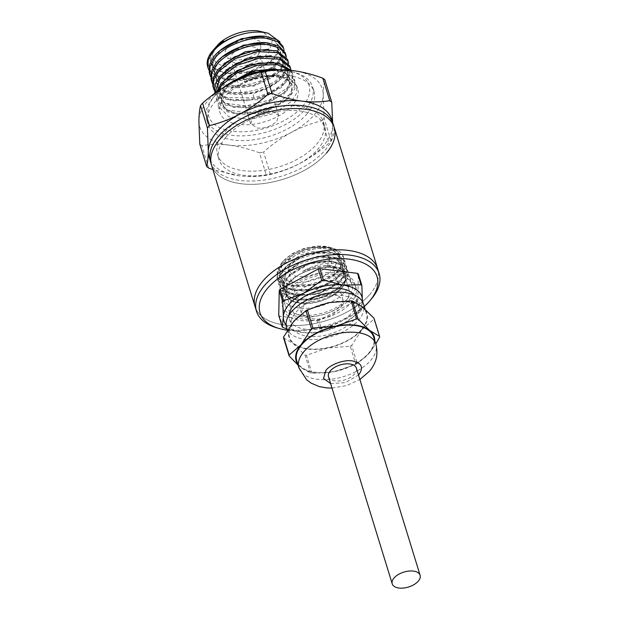 <?xml version="1.0" encoding="UTF-8"?>
<svg xmlns="http://www.w3.org/2000/svg" width="619" height="619" viewBox="0 0 619 619"><rect width="100%" height="100%" fill="white"/><g stroke="black" fill="none" stroke-linecap="round" stroke-linejoin="round"><path stroke-width="0.46" stroke-dasharray="3.1 2.32" d="M326.406 153.125A64.167 34.385 -17.1 0 1 261.45 183.789A64.167 34.385 -17.1 0 1 211.59 165.327A64.167 34.385 162.9 0 0 261.45 183.789A64.167 34.385 162.9 0 0 326.406 153.125A64.167 34.385 162.9 0 0 334.26 127.591M210.576 162.031A64.167 34.385 162.9 0 0 260.437 180.5A64.167 34.385 162.9 0 0 325.393 149.829A64.167 34.385 162.9 0 0 333.246 124.295M225.726 137.403A55.416 29.697 162.9 0 0 218.94 159.454A55.416 29.697 162.9 0 0 261.999 175.409A55.416 29.697 162.9 0 0 318.104 148.924A55.416 29.697 162.9 0 0 324.882 126.864A55.416 29.697 162.9 0 0 281.823 110.917A55.416 29.697 162.9 0 0 225.726 137.403M244.768 117.03A55.416 29.697 162.9 0 0 224.271 132.69A55.416 29.697 162.9 0 0 217.493 154.75A55.416 29.697 162.9 0 0 260.553 170.697A55.416 29.697 162.9 0 0 316.649 144.212A55.416 29.697 162.9 0 0 323.435 122.16A55.416 29.697 162.9 0 0 279.672 106.29M210.011 159.625A64.167 34.385 162.9 0 0 238.787 175.757A64.167 34.385 162.9 0 0 300.942 162.882A64.167 34.385 162.9 0 0 323.946 145.125A64.167 34.385 162.9 0 0 332.62 125.58A64.167 34.385 162.9 0 0 332.364 121.989M332.643 122.632L332.62 125.58C332.465 132.025 331.923 137.078 330.995 140.737A72.918 39.074 -17.1 0 1 329.981 141.96A72.918 39.074 -17.1 0 1 328.929 143.167C320.178 150.897 310.854 157.474 300.942 162.882C290.969 168.097 280.809 171.95 270.449 174.442A72.918 39.074 -17.1 0 1 266.394 175.278C257.775 176.725 248.567 176.887 238.787 175.757L212.897 169.56M330.995 140.737L324.085 118.291L323.203 94.978A64.167 34.385 162.9 0 0 292.725 70.551A64.167 34.385 162.9 0 0 230.57 83.426A64.167 34.385 162.9 0 0 207.566 101.183A64.167 34.385 162.9 0 0 198.892 120.728A64.167 34.385 162.9 0 0 229.37 145.156C239.213 146.479 249.256 149.04 259.493 152.831L266.394 175.278M324.085 118.291A72.918 39.074 -17.1 0 1 323.079 119.513A72.918 39.074 -17.1 0 1 322.019 120.72L328.929 143.167M307.241 113.617A55.416 29.697 -17.1 0 1 251.136 140.095A55.416 29.697 -17.1 0 1 208.085 124.148A55.416 29.697 -17.1 0 1 214.863 102.096A55.416 29.697 -17.1 0 1 270.96 75.611A55.416 29.697 -17.1 0 1 314.019 91.558A55.416 29.697 -17.1 0 1 307.241 113.617M234.214 81.553A55.416 29.697 162.9 0 0 213.416 97.384A55.416 29.697 162.9 0 0 213.122 97.725A55.416 29.697 162.9 0 0 206.63 119.444A55.416 29.697 162.9 0 0 249.689 135.391A55.416 29.697 162.9 0 0 305.794 108.905A55.416 29.697 162.9 0 0 312.572 86.853A55.416 29.697 162.9 0 0 295 72.539A55.416 29.697 162.9 0 0 252.668 74.226M223.304 87.635A52.499 28.134 162.9 0 0 215.118 95.334A52.499 28.134 162.9 0 0 214.847 95.659A52.499 28.134 162.9 0 0 233.193 131.344A52.499 28.134 162.9 0 0 302.637 106.251A52.499 28.134 162.9 0 0 292.408 71.796A52.499 28.134 162.9 0 0 278.759 69.815M216.488 92.169L216.441 99.38L226.91 109.965L247.863 112.712L271.493 106.839L289.29 94.777L294.265 86.66L294.342 79.093L290.04 73.452L282.001 69.808M242.872 77.36L244.876 81.074L259.98 76.021L274.612 74.907L285.97 77.839L291.851 84.184L291.495 91.767L285.761 99.821L262.386 112.194L235.615 113.378L226.128 109.091L221.354 102.189L222.337 92.896L229.525 83.341L223.103 89.709L218.484 98.127L218.236 106.097L228.775 116.743L249.859 119.506L273.637 113.587L291.549 101.439L296.555 93.276L296.633 85.662L290.063 78.551L277.389 75.224L261.079 76.416L244.257 81.987L242.872 77.36L259.632 71.812L275.865 70.62L288.485 73.94L295.015 81.004L294.93 88.587L289.947 96.719L272.105 108.812L248.412 114.693L227.444 111.938L216.959 101.338L218.066 91.07M224.999 96.564A40.653 21.781 162.9 0 0 219.9 112.333A40.653 21.781 162.9 0 0 251.221 124.489A40.653 21.781 162.9 0 0 292.756 105.021A40.653 21.781 162.9 0 0 297.6 88.432A40.653 21.781 162.9 0 0 265.768 77.182A40.653 21.781 162.9 0 0 224.999 96.564M214.514 48.677L214.205 49.04C207.249 57.536 206.313 65.243 211.404 72.175C223.498 85.143 264.39 77.901 278.001 61.428L282.821 53.59L282.898 46.27M284.09 50.596L278.658 63.37L262.309 74.636L240.482 80.547L220.449 78.907L208.851 70.071M211.404 72.175A38.881 20.837 -17.1 0 1 207.551 66.163M209.253 72.516L215.397 80.656L227.722 85.12C245.054 88.177 270.17 79.781 280.26 68.098L285.111 60.198L285.189 52.839M286.38 57.157L280.91 70.032C270.812 81.754 245.642 90.157 228.279 87.101L217.176 83.418L210.646 76.787M211.048 79.232L217.23 87.426L229.634 91.914C247.151 94.993 272.383 86.498 282.519 74.767L287.402 66.813L287.479 59.401M288.671 63.726L283.177 76.71C276.051 84.246 265.853 89.608 252.575 92.804C244.567 94.568 237.108 94.931 230.191 93.887L219.01 90.173L212.441 83.495M212.843 85.948L217.594 93.082L226.956 97.717L254.038 97.609C267.369 94.398 277.614 89.004 284.779 81.437L289.684 73.429L289.769 65.962M290.961 70.287L285.436 83.379L268.778 94.877L246.517 100.928L226.036 99.249L214.236 90.219M214.638 92.664L225.045 103.187L245.859 105.919L269.342 100.085L287.03 88.107L291.975 80.044L292.052 72.531L291 70.349M290.071 70.257L292.725 74.442L292.64 81.971L287.688 90.049L269.954 102.058L246.416 107.899L225.579 105.16L215.164 94.622L214.886 93.314M217.3 45.496L217.06 45.783C209.276 56.94 212.797 64.036 227.614 67.069C241.232 69.042 260.994 61.931 268.839 52.236L272.6 39.748L262.185 31.685M279.981 41.875L280.09 49.404L275.138 57.435C265.288 68.593 241.913 76.145 226.461 73.266C215.605 71.17 210.181 66.357 210.189 58.828C210.282 55.393 211.853 51.872 214.886 48.267L214.925 48.22M252.304 37.983L259.779 41.21L260.901 47.377L258.75 50.982C252.126 57.559 243.739 60.577 233.587 60.035L227.181 57.753L224.581 52.948L227.142 47.036C233.765 40.459 242.153 37.442 252.304 37.983M232.674 53.613A14.585 7.815 -17.1 0 1 247.438 46.642A14.585 7.815 -17.1 0 1 258.765 50.843A14.585 7.815 -17.1 0 1 258.641 53.876A14.585 7.815 -17.1 0 1 256.986 56.646A14.585 7.815 -17.1 0 1 232.698 61.854A14.585 7.815 -17.1 0 1 230.887 59.416A14.585 7.815 -17.1 0 1 232.674 53.613M271.873 111.149L278.612 115.335L276.825 121.138C271.718 126.168 265.265 128.489 257.473 128.102L250.734 123.916L252.513 118.105C257.628 113.084 264.073 110.762 271.873 111.149M208.665 168.082L201.755 145.635C210.383 144.188 219.59 144.034 229.37 145.156A64.167 34.385 162.9 0 0 291.526 132.28C301.499 127.065 311.659 123.212 322.019 120.72M270.449 174.442L263.539 151.995C272.29 144.266 281.614 137.697 291.526 132.28A64.167 34.385 162.9 0 0 323.203 94.978C323.366 88.54 323.907 83.488 324.836 79.82M259.493 152.831A72.918 39.074 162.9 0 0 263.539 151.995M201.755 145.635A72.918 39.074 -17.1 0 1 199.775 144.041M244.257 81.987L260.274 76.957L274.921 75.843L286.288 78.783L292.183 85.128L291.828 92.718L286.086 100.781L262.68 113.169L235.885 114.36L226.392 110.066L221.617 103.156L222.19 94.869L227.823 86.227L250.223 72.647L275.842 69.692L285.057 72.856L289.893 78.567L289.537 86.095L283.835 94.103L260.607 106.391L234.005 107.574L224.573 103.311L219.822 96.456L220.387 88.223L225.974 79.634L248.219 66.132L273.66 63.192L282.813 66.341L287.611 72.005L287.247 79.487L281.583 87.426L258.51 99.62L232.094 100.781L222.739 96.541L218.02 89.724L218.584 81.553L224.14 73.027L246.207 59.625L271.462 56.7L280.554 59.811L285.32 65.428L284.771 73.313L278.372 81.631L267.207 88.85L253.21 93.631L228.891 93.631L220.472 89.415L216.224 82.954L216.812 74.853L222.329 66.395L244.211 53.11L269.234 50.201L278.248 53.28L282.999 58.828L282.682 66.202L277.103 74.032L254.347 86.056L228.279 87.186L219.049 82.985L214.422 76.238L215.017 68.191L220.488 59.795L242.207 46.603L267.052 43.701L275.997 46.765L280.717 52.267L280.399 59.579L274.859 67.347L252.258 79.286L226.384 80.393L217.223 76.23L212.627 69.529L213.215 61.529L218.639 53.195L240.203 40.096L264.862 37.21L273.753 40.243L278.426 45.705L278.109 52.963L272.608 60.67L250.177 72.508L224.488 73.607L215.404 69.467L210.824 62.813L212.859 51.818L223.358 41.009M244.876 81.074L245.155 82.017M223.962 63.571L216.952 72.91L215.961 81.987L220.209 88.44L228.62 92.657L252.916 92.657L266.897 87.883L278.047 80.671L284.446 72.361L284.988 64.484L280.237 58.882L271.168 55.764M225.796 70.187L218.724 79.603L217.764 88.757L222.476 95.566L231.823 99.798L258.208 98.645L281.258 86.467L286.914 78.536L287.278 71.061L282.481 65.397L273.327 62.256M227.66 76.764L220.526 86.258L219.559 95.488L224.31 102.336L233.734 106.592L260.313 105.416L283.51 93.136L289.205 85.143L289.568 77.623L284.725 71.912L275.486 68.748M210.189 58.828L210.568 61.846L215.133 68.492L224.217 72.632L249.875 71.533L272.283 59.71L277.784 52.004L278.093 44.761L273.443 39.314L264.592 36.281M220.263 50.387L213.346 59.594L212.363 68.562L216.959 75.255L226.105 79.418L251.964 78.311L274.534 66.388L280.067 58.627L280.384 51.315L275.687 45.829L266.758 42.773M222.082 57.002L215.149 66.264L214.166 75.27L218.786 82.017L228.001 86.203L254.045 85.082L276.786 73.065L282.349 65.243L282.674 57.884L277.939 52.352L268.956 49.272M369.853 294.358A64.167 34.385 -17.1 0 1 304.896 325.021A64.167 34.385 -17.1 0 1 255.043 306.56A64.167 34.385 162.9 0 0 284.694 324.99A64.167 34.385 162.9 0 0 351.46 309.5A64.167 34.385 162.9 0 0 377.706 268.816A64.167 34.385 -17.1 0 1 369.853 294.358M301.267 315.094A35.004 18.756 -17.1 0 1 285.096 305.043A35.004 18.756 -17.1 0 1 299.41 282.852A35.004 18.756 -17.1 0 1 335.823 274.403A35.004 18.756 -17.1 0 1 352.002 284.461A35.004 18.756 -17.1 0 1 337.68 306.645A35.004 18.756 -17.1 0 1 301.267 315.094M299.093 308.038A35.004 18.756 -17.1 0 1 282.922 297.979A35.004 18.756 -17.1 0 1 297.236 275.788A35.004 18.756 -17.1 0 1 333.656 267.338A35.004 18.756 -17.1 0 1 349.828 277.397A35.004 18.756 -17.1 0 1 335.513 299.588A35.004 18.756 -17.1 0 1 299.093 308.038M371.64 298.668A64.167 34.385 -17.1 0 1 371.307 299.07A64.167 34.385 -17.1 0 1 286.14 329.703A64.167 34.385 -17.1 0 1 276.84 327.83M287.348 330.229A61.25 32.822 162.9 0 0 364.289 306.56M328.503 376.716A14.585 7.815 162.9 0 0 339.831 380.909A14.585 7.815 162.9 0 0 354.594 373.946A14.585 7.815 162.9 0 0 356.382 368.135M296.733 360.722A40.25 21.564 162.9 0 0 328 372.305A40.25 21.564 162.9 0 0 368.746 353.07A40.25 21.564 162.9 0 0 373.675 337.053M297.816 364.243A40.839 21.882 162.9 0 0 300.726 367.322A40.839 21.882 162.9 0 0 334.763 371.57L355.809 364.32A46.665 25.008 -17.1 0 0 357.248 363.546L351.677 345.448L361.991 329.594A40.839 21.882 162.9 0 0 362.432 306.916A40.839 21.882 162.9 0 0 348.118 301.608A40.839 21.882 162.9 0 0 328.403 302.668A40.839 21.882 162.9 0 0 293.924 321.106A40.839 21.882 162.9 0 0 293.483 343.785L305.051 355.105L310.622 373.203A46.665 25.008 -17.1 0 0 312.038 373.381L334.763 371.57A40.839 21.882 162.9 0 0 369.233 353.132A40.839 21.882 162.9 0 0 374.758 340.574M286.589 327.768A40.25 21.564 162.9 0 0 317.864 339.351A40.25 21.564 162.9 0 0 358.61 320.116A40.25 21.564 162.9 0 0 363.539 304.099M361.511 329.532A40.25 21.564 -17.1 0 1 320.758 348.768A40.25 21.564 -17.1 0 1 289.491 337.185A40.25 21.564 -17.1 0 1 294.412 321.168A40.25 21.564 -17.1 0 1 335.158 301.933A40.25 21.564 -17.1 0 1 366.433 313.516A40.25 21.564 -17.1 0 1 361.511 329.532M289.027 315.125A35.004 18.756 162.9 0 0 289.437 319.164A35.004 18.756 162.9 0 0 316.634 329.238A35.004 18.756 162.9 0 0 352.064 312.51A35.004 18.756 162.9 0 0 356.343 298.582A35.004 18.756 162.9 0 0 354.408 295.008M354.238 319.574A35.004 18.756 -17.1 0 1 318.8 336.295A35.004 18.756 -17.1 0 1 291.611 326.228A35.004 18.756 -17.1 0 1 295.89 312.293A35.004 18.756 -17.1 0 1 331.32 295.572A35.004 18.756 -17.1 0 1 358.517 305.639A35.004 18.756 -17.1 0 1 354.238 319.574M286.094 325.021A40.839 21.882 162.9 0 0 302.73 332.612A40.839 21.882 162.9 0 0 342.284 324.418A40.839 21.882 162.9 0 0 356.923 313.121A40.839 21.882 162.9 0 0 362.401 301.546M362.425 301.585L361.364 310.514A46.665 25.008 -17.1 0 1 360.954 311.009A46.665 25.008 -17.1 0 1 360.521 311.496L342.284 324.418L322.375 331.9A46.665 25.008 -17.1 0 1 320.727 332.241L302.73 332.612L286.937 328.89M286.945 290.806A37.921 20.319 -17.1 0 1 325.331 272.685A37.921 20.319 -17.1 0 1 354.788 283.603A37.921 20.319 -17.1 0 1 350.153 298.691A37.921 20.319 -17.1 0 1 311.767 316.812A37.921 20.319 -17.1 0 1 282.303 305.902A37.921 20.319 -17.1 0 1 286.945 290.806M288.106 294.574A37.921 20.319 -17.1 0 1 326.484 276.453A37.921 20.319 -17.1 0 1 355.948 287.363A37.921 20.319 -17.1 0 1 351.306 302.459A37.921 20.319 -17.1 0 1 312.92 320.58A37.921 20.319 -17.1 0 1 283.463 309.662A37.921 20.319 -17.1 0 1 288.106 294.574M294.18 295.333A30.625 16.411 162.9 0 0 290.435 307.519A30.625 16.411 162.9 0 0 314.228 316.332A30.625 16.411 162.9 0 0 345.232 301.701A30.625 16.411 162.9 0 0 348.977 289.514A30.625 16.411 162.9 0 0 325.184 280.693A30.625 16.411 162.9 0 0 294.18 295.333M290.125 282.148A30.625 16.411 162.9 0 0 286.38 294.342A30.625 16.411 162.9 0 0 310.173 303.155A30.625 16.411 162.9 0 0 341.177 288.516A30.625 16.411 162.9 0 0 344.922 276.329A30.625 16.411 162.9 0 0 321.129 267.516A30.625 16.411 162.9 0 0 290.125 282.148M341.417 288.547A30.919 16.566 -17.1 0 1 295.905 302.412A30.919 16.566 -17.1 0 1 289.878 282.117A30.919 16.566 -17.1 0 1 330.778 267.346A30.919 16.566 -17.1 0 1 341.58 288.353A30.919 16.566 -17.1 0 1 341.417 288.547M342.562 287.177C350.942 273.962 345.456 266.835 326.112 265.791L339.119 267.919L345.603 274.496L345.093 281.15L339.978 288.183L319.714 298.946L296.578 300.145L288.299 296.578L284.02 290.729L284.361 283.487L289.297 275.873L309.206 263.926L331.977 261.558L340.063 264.545L344.164 269.799L343.63 276.453L338.523 283.487L318.243 294.249L295.108 295.441L286.852 291.858L282.558 286.017L286.311 272.909L299.983 262.425L318.267 256.769L334.477 257.821L342.717 265.025L342.222 271.687L337.162 278.712L316.928 289.514L293.762 290.768L285.444 287.216L281.119 281.39L281.428 274.14L286.311 266.534L306.173 254.548L328.975 252.111L337.107 255.074L341.262 260.305L340.783 266.967L335.722 273.993L315.481 284.802L292.307 286.055L283.989 282.496L279.672 276.67L279.989 269.42L284.872 261.814L304.734 249.836L327.528 247.407L335.66 250.362L339.816 255.593L340.133 257.094L337.959 251.492L331.219 247.747L312.301 247.662C298.838 250.633 288.485 256.289 281.227 264.63L277.157 272.074L277.111 279.084L286.465 287.959L304.579 290.071L324.967 284.817L340.295 274.263L344.528 267.346L344.737 260.854L335.668 252.892L317.826 251.693L297.724 257.868L282.674 269.342L278.604 276.778L278.558 283.788L287.912 292.671L306.034 294.776L326.414 289.522L341.742 278.968L345.975 272.051L346.183 265.559L337.115 257.597L319.272 256.405L299.17 262.58L284.129 274.047L280.051 281.483L280.005 288.5L289.359 297.375L307.481 299.488L327.861 294.234L343.189 283.68L347.421 276.763L347.638 270.271L341.154 263.377L328.271 260.669L312.092 262.882L296.493 269.567L285.761 278.651L281.962 292.532L293.251 301.646L305.755 302.954L319.876 300.563L332.983 294.946L342.733 286.976L341.58 288.353M326.112 265.791C318.127 265.876 310.266 267.725 302.529 271.346C317.841 263.021 331.428 261.094 343.274 265.559L347.994 271.447L347.785 277.939L343.553 284.856L328.225 295.41L307.844 300.664L289.723 298.551L280.368 289.677L280.415 282.666L284.485 275.223L299.534 263.756L319.636 257.581L337.479 258.773L346.547 266.743L346.338 273.227L342.106 280.144L326.778 290.698L306.39 295.959L288.276 293.847L278.921 284.964L278.968 277.954L283.038 270.511L298.087 259.044L318.189 252.877L336.024 254.069L345.1 262.03L344.891 268.522L340.659 275.44L325.331 285.993L304.943 291.247L286.821 289.135L277.467 280.26L277.521 273.25L281.591 265.806L296.633 254.339L316.742 248.165L334.577 249.364L343.653 257.326L343.986 261.45C343.499 264.561 341.843 267.687 339.019 270.828C329.881 281.397 307.875 288.709 293.158 286.125C277.289 282.341 273.644 274.403 282.218 262.309C291.711 250.486 316.348 243.043 329.594 247.283L339.792 255.515L340.133 257.094M343.274 265.559A35.004 18.756 162.9 0 0 296.486 269.559M283.363 260.939L292.292 253.604L304.416 248.265L317.439 245.944L328.875 247.074L338.709 255.144L334.902 267.362C328.426 276.43 306.018 284.492 293.87 282.125C280.407 281.297 274.666 269.729 283.363 260.939L282.218 262.309M327.366 266.425L330.043 257.721L324.077 252.382L313.299 251.391L300.2 255.082L290.899 261.876L288.222 270.58L294.187 275.919L304.966 276.902L318.065 273.211L327.366 266.425M303.937 304.246L313.237 297.453L326.337 293.762L337.115 294.745L343.073 300.083L340.396 308.796L331.103 315.582L317.996 319.272L307.225 318.29L301.26 312.951L303.937 304.246M357.248 363.546L369.233 353.132L375.795 343.94M298.064 365.063L300.726 367.322L310.622 373.203M312.038 373.381L306.467 355.283L327.521 348.033A40.839 21.882 162.9 0 0 361.991 329.594L373.984 319.18L379.555 337.278M283.587 337.904L293.483 343.785A40.839 21.882 162.9 0 0 327.521 348.033L350.238 346.214L355.809 364.32M374 318.236A46.665 25.008 -17.1 0 1 373.984 319.18M351.677 345.448A46.665 25.008 -17.1 0 1 350.238 346.214M306.467 355.283A46.665 25.008 -17.1 0 1 305.051 355.105M361.364 310.514L357.859 299.109L358.347 274.008M322.375 331.9L318.87 320.495L357.016 300.091L360.521 311.496M283.069 327.544L279.556 316.139L317.214 320.835L320.727 332.241M357.016 300.091A46.665 25.008 162.9 0 0 357.859 299.109M317.214 320.835A46.665 25.008 162.9 0 0 318.87 320.495M278.751 315.489A46.665 25.008 162.9 0 0 279.556 316.139M284.129 274.047L286.311 272.909L282.38 285.429L286.667 291.27L294.923 294.853L318.065 293.661L338.345 282.898L343.444 275.865L343.986 269.211L339.877 263.957L331.799 260.97L309.02 263.338L289.112 275.285L284.183 282.898L283.835 290.141L288.121 295.99L296.4 299.557L319.528 298.358L339.8 287.595L344.907 280.562L345.425 273.908L340.195 267.95L329.695 265.28L316.216 266.441L302.529 271.346M312.301 247.662A35.004 18.756 -17.1 0 1 332.504 248.118A35.004 18.756 -17.1 0 1 343.599 257.156A35.004 18.756 -17.1 0 1 343.986 261.45M283.038 270.511L286.133 272.314L299.797 261.837L318.081 256.181L334.299 257.233L342.539 264.437L342.044 271.099L336.976 278.124L316.75 288.926L293.576 290.179L285.266 286.62L280.941 280.802L281.243 273.552L286.125 265.938L305.987 253.952L328.797 251.523L336.929 254.486L341.084 259.717L340.605 266.371L335.544 273.405L315.295 284.222L292.122 285.467L283.804 281.908L279.486 276.074L282.009 264.545L294.621 253.635L312.688 247.151L329.594 247.283M254.038 97.609L252.575 92.804M298.9 367.787A40.25 21.564 162.9 0 0 330.175 379.37A40.25 21.564 162.9 0 0 370.92 360.134A40.25 21.564 162.9 0 0 375.849 344.118M330.623 383.602L345.425 382.627L358.502 375.021M218.94 159.454L217.493 154.75M208.085 124.148L206.63 119.444M214.847 95.659L213.122 97.725M216.441 99.38L216.959 101.338M218.236 106.097L219.9 112.333M214.824 93.361L215.164 94.622M292.052 72.531L292.725 74.442M258.641 53.876L260.909 47.377M278.612 115.335L258.765 50.843M324.882 126.864L323.435 122.16M314.019 91.558L312.572 86.853M292.408 71.796L295 72.539M294.342 79.093L295.008 81.004M296.633 85.662L297.6 88.432M284.988 64.484L285.32 65.428M217.764 88.757L218.02 89.724M287.278 71.061L287.611 72.005M219.559 95.488L219.822 96.456M289.568 77.623L289.893 78.567M221.354 102.189L221.617 103.156M291.851 84.184L292.183 85.128M210.568 61.846L210.824 62.813M278.093 44.761L278.426 45.705M212.363 68.562L212.627 69.529M280.384 51.315L280.717 52.267M214.166 75.27L214.422 76.238M282.674 57.884L282.999 58.828M215.961 81.987L216.224 82.954M232.698 61.854L227.181 57.753M250.734 123.908L230.887 59.416M282.922 297.979L285.096 305.043M349.828 277.397L352.002 284.461M331.993 388.059L346.501 385.622L359.871 379.486M287.371 330.298L289.491 337.185M289.437 319.164L291.611 326.228M355.948 287.363L354.788 283.603M290.435 307.519L286.38 294.342M295.905 302.412L293.251 301.646M277.467 280.26L277.103 279.084M280.368 289.677L280.005 288.5M278.914 284.972L278.558 283.788M347.994 271.447L347.638 270.271M346.547 266.735L346.183 265.559M345.1 262.03L344.737 260.854M343.073 300.083L330.043 257.721M365.102 309.175L366.433 313.516M356.343 298.582L358.517 305.639M283.463 309.662L282.303 305.902M348.977 289.514L344.922 276.329M345.603 274.496L345.425 273.908M284.02 290.729L283.835 290.141M344.164 269.799L343.986 269.211M282.558 286.017L282.38 285.429M328.875 247.074L329.703 247.314M331.219 247.747L332.504 248.118M342.531 264.437L342.717 265.025M280.941 280.802L281.119 281.39M341.077 259.717L341.262 260.305M279.486 276.074L279.672 276.67M301.26 312.951L288.222 270.58"/><path stroke-width="0.93" d="M364.289 306.56A61.25 32.822 162.9 0 0 369.597 301.12A61.25 32.822 162.9 0 0 369.914 300.741A61.25 32.822 162.9 0 0 348.512 259.106A61.25 32.822 162.9 0 0 267.493 288.384A61.25 32.822 162.9 0 0 279.424 328.573L276.84 327.83A64.167 34.385 -17.1 0 1 256.49 311.264L255.043 306.56A64.167 34.385 -17.1 0 1 262.889 281.018A64.167 34.385 -17.1 0 1 327.853 250.355A64.167 34.385 -17.1 0 1 377.706 268.816A64.167 34.385 162.9 0 0 348.056 250.386A64.167 34.385 162.9 0 0 281.289 265.876A64.167 34.385 162.9 0 0 255.043 306.56L210.576 162.031A64.167 34.385 162.9 0 1 218.43 136.49A64.167 34.385 162.9 0 1 283.386 105.826A64.167 34.385 162.9 0 1 333.246 124.295L334.26 127.591A64.167 34.385 162.9 0 0 284.4 109.122A64.167 34.385 162.9 0 0 219.443 139.786A64.167 34.385 162.9 0 0 211.59 165.327A64.167 34.385 -17.1 0 1 219.443 139.786A64.167 34.385 -17.1 0 1 284.4 109.122A64.167 34.385 -17.1 0 1 334.26 127.591A64.167 34.385 -17.1 0 1 326.406 153.125M207.427 128.017L200.525 105.57A72.918 39.074 -17.1 0 1 201.531 104.348A72.918 39.074 -17.1 0 1 202.583 103.141L209.493 125.587A72.918 39.074 -17.1 0 0 207.427 128.017L208.309 151.33A64.167 34.385 162.9 0 0 210.011 159.625M332.364 121.989A64.167 34.385 162.9 0 0 302.142 101.152C292.3 99.829 282.264 97.268 272.02 93.477A72.918 39.074 -17.1 0 0 267.973 94.312L261.071 71.866C250.71 74.357 240.543 78.211 230.57 83.426C220.666 88.834 211.334 95.411 202.583 103.141M291 70.349L278.952 63.099L258.796 63.076L237.239 70.481L221.269 83.093L216.488 92.169M218.066 91.07L221.803 85.027L236.806 72.934L257.117 65.405L276.832 64.477L290.071 70.257M208.851 70.071L207.976 67.757L208.208 60.058L212.657 51.942C218.252 45.179 226.268 39.817 236.698 35.856C246.347 32.606 255.307 31.453 263.562 32.397L268.244 33.271L279.981 41.875M207.976 67.757L207.551 66.163A38.881 20.837 -17.1 0 1 212.418 51.083A38.881 20.837 -17.1 0 1 212.727 50.727A38.881 20.837 -17.1 0 1 236.698 35.856M210.646 76.787L209.771 74.473L210.011 66.728L214.491 58.557C224.225 45.783 248.962 36.281 265.93 38.231L277.536 41.504L283.564 48.181L284.09 50.596M283.564 48.181L282.898 46.27L276.879 39.608L265.303 36.343C248.366 34.401 223.676 43.879 213.957 56.631L209.485 64.786L209.253 72.516L209.771 74.473M212.441 83.495L211.566 81.182L211.806 73.39L216.317 65.173C226.113 52.313 251.02 42.765 268.104 44.73L279.78 48.027L285.854 54.751L286.38 57.157M285.854 54.751L285.189 52.839L279.13 46.131L267.47 42.835C250.424 40.877 225.564 50.41 215.783 63.246L211.288 71.448L211.048 79.232L211.566 81.182M214.236 90.219L213.369 87.906L213.609 80.06L218.143 71.789L234.972 58.774L257.496 51.625L277.668 52.669L288.144 61.312L288.671 63.726M288.144 61.312L287.479 59.401L277.026 50.773L256.854 49.737L234.392 56.878L217.609 69.862L213.083 78.126L212.843 85.948L213.369 87.906M214.886 93.314L219.977 78.412L236.907 65.312L259.578 58.116L279.889 59.176L290.435 67.881L289.769 65.962L279.246 57.281L258.951 56.228L236.334 63.409L219.443 76.477L214.886 84.788L214.824 93.361M290.435 67.881L290.961 70.287M268.251 33.271L258.285 30.95C244.66 28.977 224.898 36.088 217.06 45.783M214.925 48.22L217.3 45.496M214.886 48.267L223.358 41.009L214.205 49.04M279.672 106.29A55.416 29.697 162.9 0 0 244.768 117.03M332.643 122.632L331.738 102.267A72.918 39.074 -17.1 0 0 329.757 100.673C321.129 102.12 311.922 102.274 302.142 101.152A64.167 34.385 162.9 0 0 239.986 114.028A64.167 34.385 162.9 0 0 208.309 151.33C208.154 157.768 207.605 162.828 206.676 166.488A72.918 39.074 -17.1 0 0 208.665 168.082L212.897 169.56M267.973 94.312C259.222 102.042 249.898 108.611 239.986 114.028C230.02 119.243 219.853 123.096 209.493 125.587M200.525 105.57C199.597 109.23 199.047 114.291 198.892 120.728L199.775 144.041L206.676 166.488M329.757 100.673L322.847 78.226C312.61 74.427 302.567 71.874 292.725 70.551C282.945 69.421 273.745 69.583 265.118 71.03L272.02 93.477M322.847 78.226A72.918 39.074 -17.1 0 1 324.836 79.82L331.738 102.267M261.071 71.866A72.918 39.074 -17.1 0 1 265.118 71.03M252.668 74.226A55.416 29.697 162.9 0 0 234.214 81.553M278.759 69.815A52.499 28.134 162.9 0 0 223.304 87.635M282.001 69.808L255.515 70.721L229.533 83.341L251.469 71.208L275.486 68.748M271.168 55.764L247.461 58.186L225.796 70.187M273.327 62.256L249.465 64.693L227.66 76.764M264.592 36.281L241.433 38.657L220.263 50.387M266.758 42.773L243.414 45.179L222.082 57.002M268.956 49.272L245.449 51.679L223.962 63.571M256.49 311.264A64.167 34.385 -17.1 0 1 264.344 285.723A64.167 34.385 -17.1 0 1 349.503 255.09A64.167 34.385 -17.1 0 1 379.153 273.528A64.167 34.385 -17.1 0 1 371.64 298.668L369.914 300.741M279.424 328.573A61.25 32.822 162.9 0 0 287.348 330.229M420.108 575.275L356.382 368.135A14.585 7.815 162.9 0 0 345.054 363.941A14.585 7.815 162.9 0 0 330.291 370.913A14.585 7.815 162.9 0 0 328.503 376.716L392.229 583.856A14.585 7.815 -17.1 0 1 394.009 578.045A14.585 7.815 -17.1 0 1 408.772 571.082A14.585 7.815 -17.1 0 1 420.108 575.275A14.585 7.815 -17.1 0 1 418.32 581.079A14.585 7.815 -17.1 0 1 403.557 588.05A14.585 7.815 -17.1 0 1 392.229 583.856M359.871 379.486L369.466 371.23C374.696 364.924 379.021 356.498 375.849 344.118L373.675 337.053A40.25 21.564 162.9 0 0 342.4 325.47A40.25 21.564 162.9 0 0 301.654 344.706A40.25 21.564 162.9 0 0 296.733 360.722L298.9 367.787L306.583 379.749L311.295 383.207L319.389 386.62L327.196 387.951L331.993 388.059M356.691 318.955L351.12 300.857A46.665 25.008 -17.1 0 1 351.832 300.935A46.665 25.008 -17.1 0 1 352.544 301.027L358.107 319.133A46.665 25.008 -17.1 0 0 356.691 318.955L335.645 326.205A40.839 21.882 162.9 0 0 301.167 344.644A40.839 21.882 162.9 0 0 297.816 364.243M375.795 343.94L379.555 337.278A46.665 25.008 -17.1 0 0 379.571 336.334L374 318.236L362.432 306.916L352.544 301.027M365.102 309.175L363.539 304.099A40.25 21.564 162.9 0 0 332.264 292.516A40.25 21.564 162.9 0 0 291.518 311.752A40.25 21.564 162.9 0 0 286.589 327.768L287.371 330.298M354.408 295.008A35.004 18.756 162.9 0 0 325.555 289.003A35.004 18.756 162.9 0 0 293.716 305.237A35.004 18.756 162.9 0 0 289.027 315.125M362.401 301.546A40.839 21.882 162.9 0 0 362.448 300.679A40.839 21.882 162.9 0 0 343.05 285.135A40.839 21.882 162.9 0 0 303.496 293.329A40.839 21.882 162.9 0 0 283.34 317.067A40.839 21.882 162.9 0 0 286.094 325.021M362.425 301.585L361.852 285.413A46.665 25.008 -17.1 0 0 361.047 284.763L343.05 285.135L323.381 280.067A46.665 25.008 -17.1 0 0 321.733 280.407L303.496 293.329L283.587 300.811A46.665 25.008 -17.1 0 0 283.162 301.306A46.665 25.008 -17.1 0 0 282.744 301.801L283.34 317.067L282.256 326.894A46.665 25.008 -17.1 0 0 283.069 327.544L286.937 328.89M321.733 280.407L318.228 269.002L280.074 289.406A46.665 25.008 162.9 0 0 279.649 289.901A46.665 25.008 162.9 0 0 279.239 290.396L278.751 315.489L282.256 326.894M280.074 289.406L283.587 300.811M374.758 340.574A40.839 21.882 162.9 0 0 369.675 330.453A40.839 21.882 162.9 0 0 335.645 326.205L312.92 328.024A46.665 25.008 -17.1 0 0 311.489 328.79L301.167 344.644L289.181 355.058A46.665 25.008 -17.1 0 0 289.158 356.002L298.064 365.063M379.571 336.334L369.675 330.453L358.107 319.133M311.489 328.79L305.918 310.692L293.924 321.106L283.61 336.96L289.181 355.058M351.12 300.857L328.403 302.668L307.357 309.918L312.92 328.024M289.158 356.002L283.587 337.904A46.665 25.008 162.9 0 1 283.61 336.96M305.918 310.692A46.665 25.008 -17.1 0 1 307.357 309.918M361.047 284.763L357.534 273.358L319.876 268.661L323.381 280.067M357.534 273.358A46.665 25.008 162.9 0 1 358.347 274.008L361.852 285.413M282.744 301.801L279.239 290.396M319.876 268.661A46.665 25.008 162.9 0 0 318.228 269.002M375.849 344.118A40.25 21.564 162.9 0 0 344.574 332.527A40.25 21.564 162.9 0 0 303.828 351.762A40.25 21.564 162.9 0 0 298.9 367.787M358.502 375.021L358.974 374.487C363.856 367.392 361.612 362.866 352.234 360.9C344.288 359.422 330.213 364.483 325.911 370.363L323.544 378.441L330.623 383.602M214.514 48.677L212.727 50.727M334.26 127.591L379.153 273.528"/></g></svg>
